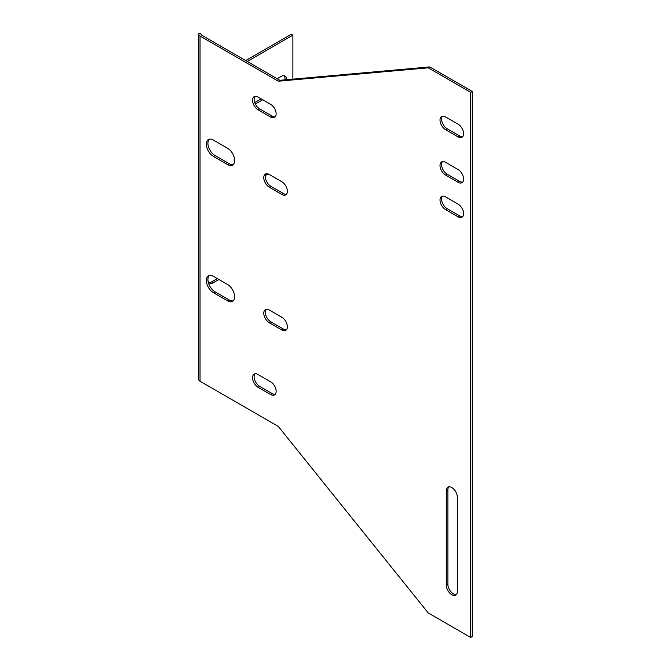 <?xml version="1.0" encoding="UTF-8"?>
<svg xmlns="http://www.w3.org/2000/svg" width="671" height="671" viewBox="0 0 671 671"><rect width="100%" height="100%" fill="white"/><g stroke="black" fill="none" stroke-linecap="round" stroke-linejoin="round"><path stroke-width="1.01" d="M201.04 34.548L201.04 33.886A2.223 1.283 0 0 0 200.964 34.213A2.223 1.283 0 0 0 201.61 35.127L279.874 80.31L429.775 66.915L472.267 91.449L472.267 636.544L470.69 637.45L428.207 612.925L278.306 426.446L200.042 381.262A4.454 2.567 0 0 1 198.733 379.442L198.733 34.213A4.454 2.567 0 0 0 200.042 36.033L278.306 81.216L428.207 67.83L470.69 92.355L470.69 637.45M208.111 277.693A7.792 4.496 120 0 0 207.909 279.505A7.792 4.496 120 0 0 209.52 283.07A7.792 4.496 120 0 0 213.412 282.684L218.922 279.505M265.481 175.408L268.031 173.932M286.584 79.706A7.792 4.496 120 0 0 284.974 76.075A7.792 4.496 120 0 0 281.082 76.46L277.148 78.733M255.349 104.03L262.747 99.761M245.67 60.558L291.306 34.213L292.883 35.127L292.883 79.144M292.883 35.127L247.247 61.472M217.354 278.599L211.843 281.778A7.792 4.496 -60 0 1 208.815 282.483M261.17 98.855L254.728 102.579M284.101 75.756A7.792 4.496 -60 0 1 284.932 79.857M201.04 33.886L198.884 33.55A4.454 2.567 0 0 0 198.733 34.213M281.862 317.299L269.272 310.036A7.792 4.496 -120 0 0 265.38 309.65A7.792 4.496 -120 0 0 264.189 315.89A7.792 4.496 -120 0 0 269.272 322.751L281.862 330.015A7.792 4.496 -120 0 0 285.762 330.4A7.792 4.496 -120 0 0 286.953 324.16A7.792 4.496 -120 0 0 281.862 317.299M281.862 181.757L269.272 174.485A7.792 4.496 -120 0 0 265.38 174.099A7.792 4.496 -120 0 0 264.189 180.34A7.792 4.496 -120 0 0 269.272 187.201L281.862 194.473A7.792 4.496 -120 0 0 285.762 194.858A7.792 4.496 -120 0 0 286.953 188.618A7.792 4.496 -120 0 0 281.862 181.757M213.412 156.41L227.578 164.58A10.015 5.779 -120 0 0 232.585 165.083A10.015 5.779 -120 0 0 234.12 157.056A10.015 5.779 -120 0 0 227.578 148.232L213.412 140.054A10.015 5.779 -120 0 0 208.413 139.56A10.015 5.779 -120 0 0 206.869 147.586A10.015 5.779 -120 0 0 213.412 156.41L214.988 155.496A10.015 5.779 60 0 1 208.681 147.394A10.015 5.779 60 0 1 209.26 139.207M213.412 292.682L227.578 300.86A10.015 5.779 -120 0 0 232.585 301.354A10.015 5.779 -120 0 0 234.12 293.328A10.015 5.779 -120 0 0 227.578 284.504L213.412 276.326A10.015 5.779 -120 0 0 208.413 275.831A10.015 5.779 -120 0 0 206.869 283.858A10.015 5.779 -120 0 0 213.412 292.682L214.988 291.776A10.015 5.779 60 0 1 208.681 283.665A10.015 5.779 60 0 1 209.26 275.487M270.648 104.324L258.058 97.052A7.792 4.496 -120 0 0 254.166 96.666A7.792 4.496 -120 0 0 252.967 102.906A7.792 4.496 -120 0 0 258.058 109.776L270.648 117.039A7.792 4.496 -120 0 0 274.54 117.425A7.792 4.496 -120 0 0 275.731 111.185A7.792 4.496 -120 0 0 270.648 104.324M270.648 381.774L258.058 374.51A7.792 4.496 -120 0 0 254.166 374.124A7.792 4.496 -120 0 0 252.967 380.365A7.792 4.496 -120 0 0 258.058 387.226L270.648 394.498A7.792 4.496 -120 0 0 274.54 394.884A7.792 4.496 -120 0 0 275.731 388.635A7.792 4.496 -120 0 0 270.648 381.774M457.312 497.085L457.312 591.57A7.792 4.496 60 0 1 455.701 595.135A7.792 4.496 60 0 1 449.696 593.047A7.792 4.496 60 0 1 446.299 585.213L446.299 490.727A7.792 4.496 60 0 1 447.909 487.163A7.792 4.496 60 0 1 453.915 489.251A7.792 4.496 60 0 1 457.312 497.085M445.51 196.829L458.1 204.101A7.792 4.496 60 0 1 463.191 210.962A7.792 4.496 60 0 1 461.992 217.203A7.792 4.496 60 0 1 458.1 216.817L445.51 209.553A7.792 4.496 60 0 1 440.428 202.684A7.792 4.496 60 0 1 441.619 196.444A7.792 4.496 60 0 1 445.51 196.829M445.51 162.307L458.1 169.578A7.792 4.496 60 0 1 463.191 176.439A7.792 4.496 60 0 1 461.992 182.68A7.792 4.496 60 0 1 458.1 182.294L445.51 175.03A7.792 4.496 60 0 1 440.428 168.169A7.792 4.496 60 0 1 441.619 161.921A7.792 4.496 60 0 1 445.51 162.307M445.51 116.888L458.1 124.152A7.792 4.496 60 0 1 463.191 131.013A7.792 4.496 60 0 1 461.992 137.261A7.792 4.496 60 0 1 458.1 136.876L445.51 129.604A7.792 4.496 60 0 1 440.428 122.743A7.792 4.496 60 0 1 441.619 116.502A7.792 4.496 60 0 1 445.51 116.888M286.467 329.813A7.792 4.496 60 0 1 283.439 329.109L270.849 321.845A7.792 4.496 60 0 1 266.001 315.705A7.792 4.496 60 0 1 266.253 309.331M286.467 194.263A7.792 4.496 60 0 1 283.439 193.567L270.849 186.295A7.792 4.496 60 0 1 266.001 180.155A7.792 4.496 60 0 1 266.253 173.781M233.307 164.521A10.015 5.779 60 0 1 229.155 163.674L214.988 155.496M233.307 300.793A10.015 5.779 60 0 1 229.155 299.945L214.988 291.776M275.244 116.838A7.792 4.496 60 0 1 272.216 116.133L259.627 108.861A7.792 4.496 60 0 1 254.779 102.722A7.792 4.496 60 0 1 255.03 96.356M275.244 394.288A7.792 4.496 60 0 1 272.216 393.583L259.627 386.32A7.792 4.496 60 0 1 254.779 380.18A7.792 4.496 60 0 1 255.03 373.806M456.406 594.54A7.792 4.496 60 0 1 450.769 591.57A7.792 4.496 60 0 1 447.876 584.307L447.876 489.822A7.792 4.496 60 0 1 448.782 486.852M462.705 216.616A7.792 4.496 60 0 1 459.677 215.911L447.087 208.639A7.792 4.496 60 0 1 442.239 202.499A7.792 4.496 60 0 1 442.483 196.133M462.705 182.093A7.792 4.496 60 0 1 459.677 181.388L447.087 174.124A7.792 4.496 60 0 1 442.239 167.976A7.792 4.496 60 0 1 442.483 161.61M462.705 136.666A7.792 4.496 60 0 1 459.677 135.961L447.087 128.698A7.792 4.496 60 0 1 442.239 122.558A7.792 4.496 60 0 1 442.483 116.184M429.775 66.915L428.207 67.83M472.267 91.449L470.69 92.355M279.874 80.31L278.306 81.216M200.042 36.033L200.042 381.262M458.1 136.876L459.677 135.961M445.51 129.604L447.087 128.698M458.1 182.294L459.677 181.388M445.51 175.03L447.087 174.124M458.1 216.817L459.677 215.911M445.51 209.553L447.087 208.639M446.299 585.213L447.876 584.307M446.299 490.727L447.876 489.822M272.216 393.583L270.648 394.498M259.627 386.32L258.058 387.226M272.216 116.133L270.648 117.039M259.627 108.861L258.058 109.776M229.155 299.945L227.578 300.86M229.155 163.674L227.578 164.58M281.862 194.473L283.439 193.567M269.272 187.201L270.849 186.295M281.862 330.015L283.439 329.109M269.272 322.751L270.849 321.845M211.843 281.778L213.412 282.684"/></g></svg>
